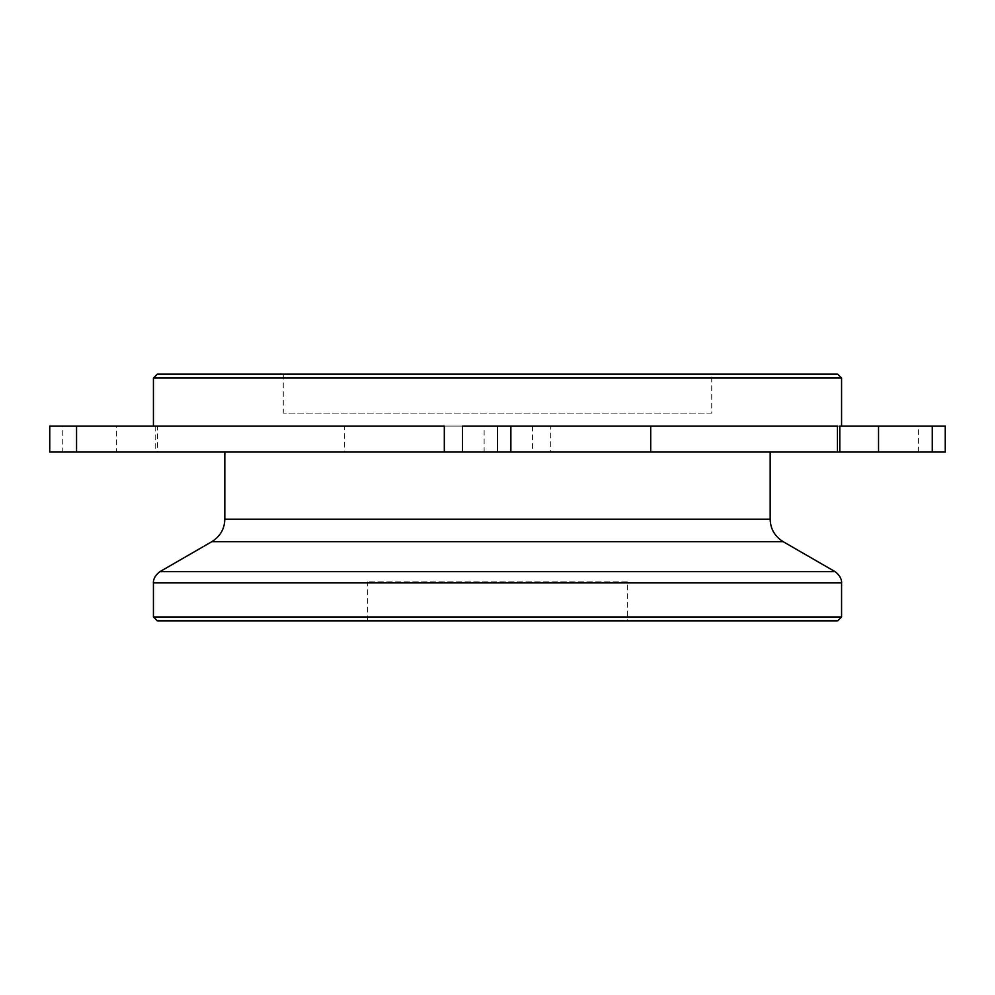 <?xml version="1.0" encoding="UTF-8"?>
<svg xmlns="http://www.w3.org/2000/svg" width="995" height="995" viewBox="0 0 995 995"><rect width="100%" height="100%" fill="white"/><g stroke="black" fill="none" stroke-linecap="round" stroke-linejoin="round"><path stroke-width="0.75" stroke-dasharray="4.97 3.73" d="M627.335 581.901L367.665 581.901L627.335 581.901L627.335 620.843L367.665 620.843L627.335 620.843M711.736 413.099L283.264 413.099L711.736 413.099L711.736 374.157L283.264 374.157L711.736 374.157M49.75 426.084L62.735 426.084L62.735 452.053L49.75 452.053M62.735 452.053L116.465 452.053L116.465 426.084L444.317 426.084M157.558 452.053L344.295 452.053L344.295 426.084L532.487 426.084L157.558 426.084L157.558 452.053L116.465 452.053M344.295 452.053L484.13 452.053L484.13 426.084M839.792 426.084L550.683 426.084L550.683 452.053L484.13 452.053M550.683 452.053L945.25 452.053M497.5 452.053L770.167 452.053L224.833 452.053L497.5 452.053L497.5 426.084L497.5 452.053L497.5 426.084L837.442 426.084M462.513 426.084L497.5 426.084M841.571 378.05L153.429 378.05M62.735 426.084L116.465 426.084M157.558 426.084L344.295 426.084M550.683 426.084L945.25 426.084M918.435 452.053L918.435 426.084M157.322 374.157L837.678 374.157M837.678 620.843L157.322 620.843M153.429 616.95L841.571 616.95M155.208 426.084L155.208 452.053M532.487 426.084L532.487 452.053M841.571 582.896L153.429 582.896M783.14 541.666L211.86 541.666M224.833 519.179L770.167 519.179M159.921 571.652L835.079 571.652M367.665 620.843L367.665 581.901M283.264 374.157L283.264 413.099"/><path stroke-width="1.49" d="M510.87 426.084L497.5 426.084L497.5 452.053L510.87 452.053L510.87 426.084L650.705 426.084L650.705 452.053L510.87 452.053M444.317 452.053L76.565 452.053L76.565 426.084L444.317 426.084L444.317 452.053L497.5 452.053M76.565 452.053L49.75 452.053L49.75 426.084L76.565 426.084M932.265 426.084L932.265 452.053L945.25 452.053L945.25 426.084L839.792 426.084L839.792 452.053L878.535 452.053L878.535 426.084M932.265 452.053L878.535 452.053M650.705 426.084L837.442 426.084L837.442 452.053L839.792 452.053M837.442 452.053L650.705 452.053M153.429 426.084L153.429 378.05L841.571 378.05L841.571 426.084M497.5 426.084L462.513 426.084L462.513 452.053M841.571 378.05L837.678 374.157L157.322 374.157L153.429 378.05M153.429 616.95L157.322 620.843L837.678 620.843L841.571 616.95L153.429 616.95L153.429 582.896L841.571 582.896C841.496 583.891 842.927 577.585 835.079 571.652L159.921 571.652L211.86 541.666L783.14 541.666C774.757 536.367 770.428 528.88 770.167 519.179L224.833 519.179L224.833 452.053M49.75 452.053L49.75 426.084M945.25 452.053L945.25 426.084M841.571 616.95L841.571 582.896M211.86 541.666C220.243 536.367 224.571 528.88 224.833 519.179M783.14 541.666L835.079 571.652M770.167 519.179L770.167 452.053M153.429 582.896C153.504 583.891 152.073 577.585 159.921 571.652"/></g></svg>
